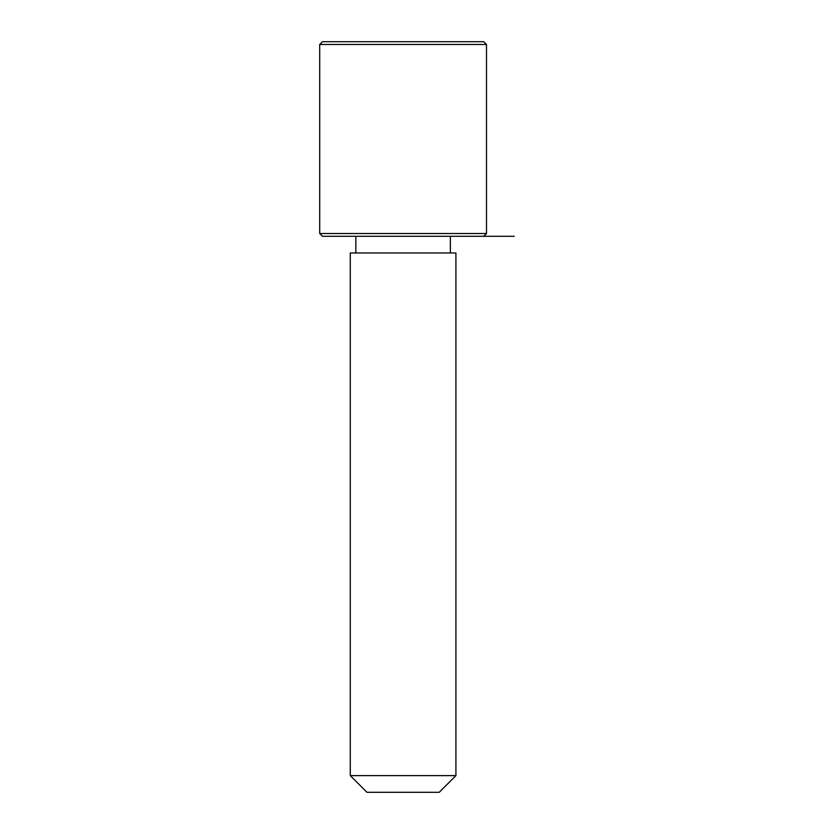 <?xml version="1.0" encoding="UTF-8"?>
<svg xmlns="http://www.w3.org/2000/svg" width="834" height="834" viewBox="0 0 834 834"><rect width="100%" height="100%" fill="white"/><g stroke="black" fill="none" stroke-linecap="round" stroke-linejoin="round"><path stroke-width="1.25" d="M356.743 252.983L455.917 252.983L455.917 775.62L350.28 775.62L350.28 252.983L356.743 252.983M350.28 775.62L366.96 792.3L439.237 792.3L455.917 775.62M319.703 233.52L322.477 236.303L483.72 236.303L486.503 233.52L486.503 44.483L319.703 44.483L319.703 233.52L486.503 233.52M319.703 44.483L322.477 41.7L483.72 41.7L486.503 44.483M450.36 252.983L450.36 236.303L514.297 236.303M355.837 252.983L355.837 236.303"/></g></svg>
